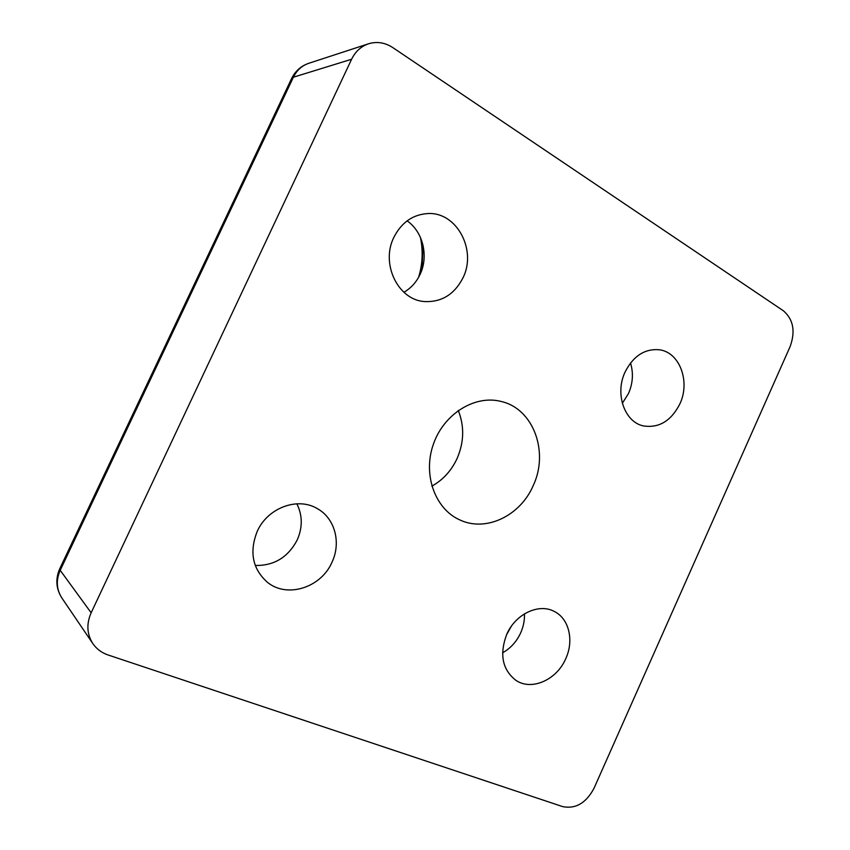 <?xml version="1.0" encoding="UTF-8"?>
<svg xmlns="http://www.w3.org/2000/svg" width="850" height="850" viewBox="0 0 850 850"><rect width="100%" height="100%" fill="white"/><g stroke="black" fill="none" stroke-linecap="round" stroke-linejoin="round"><path stroke-width="1.27" d="M458.277 410.476C464.525 426.275 464.1 442.34 457.013 458.671C451.35 470.772 442.967 479.931 431.853 486.158M533.056 485.956C520.168 515.791 486.009 532.334 459.882 519.945C435.104 509.086 422.578 474.672 433.373 444.231C443.87 413.695 475.097 394.559 501.245 401.487C533.662 408.829 549.227 452.413 533.056 485.956M392.806 47.6C385.007 42.532 376.911 41.257 368.517 43.786C361.027 46.367 355.396 51.521 351.603 59.256L91.152 612.776C86.307 623.9 86.881 634.174 92.863 643.631C96.592 648.996 101.649 652.779 108.024 654.957L562.721 806.629C575.694 809.168 586.117 803.059 594.012 788.279L790.139 346.545C795.589 331.319 793.347 319.409 783.392 310.792L392.806 47.6M679.851 403.941C690.572 381.618 679.639 352.017 659.122 349.743C644.608 348.617 633.25 356.054 625.069 372.056C614.603 393.869 624.633 422.237 643.514 425.935C659.048 428.262 671.16 420.931 679.851 403.941M463.038 277.727C476.978 250.187 456.854 211.916 428.017 213.541C412.877 214.455 401.476 222.424 393.816 237.426C380.598 263.776 397.917 299.487 423.842 301.506C441.256 302.568 454.325 294.642 463.038 277.727M331.978 562.254C341.434 542.523 334.836 517.969 317.029 508.459C297.5 496.793 267.527 507.875 257.199 531.42C249.135 552.032 252.535 568.99 267.421 582.303C287.236 598.602 321.204 587.509 331.978 562.254M565.76 658.654C574.175 640.581 569.096 618.736 554.402 611.522C539.028 602.926 515.536 613.859 506.749 634.323C499.258 654.362 502.329 669.715 515.95 680.372C531.707 691.124 556.824 679.819 565.76 658.654M502.594 652.8C510.563 648.316 516.587 641.676 520.668 632.878C523.441 626.652 524.705 620.309 524.45 613.849M255.255 565.452C274.061 565.845 288.054 557.334 297.234 539.92C302.696 527.372 302.568 515.334 296.862 503.806M403.909 292.272C411.007 288.161 416.404 282.189 420.102 274.348C428.825 256.286 423.045 231.774 407.108 220.862M622.327 403.304L628.522 393.465C632.899 383.297 633.569 373.129 630.519 362.961M368.517 43.786L308.72 63.314C301.888 65.662 296.777 70.295 293.377 77.212L351.603 59.256M308.72 63.314C301.027 65.981 295.332 71.028 291.635 78.455L293.377 77.212L60.201 570.318L91.152 612.776M59.797 568.639L60.201 570.318C55.877 580.199 56.429 589.411 61.848 597.964L92.863 643.631M61.848 597.964C56.015 588.731 55.303 579.009 59.723 568.799L291.507 78.71M506.6 634.674L511.179 626.524M421.951 269.652L423.087 245.48M418.604 277.302C422.599 264.265 423.215 250.984 420.453 237.479"/></g></svg>
